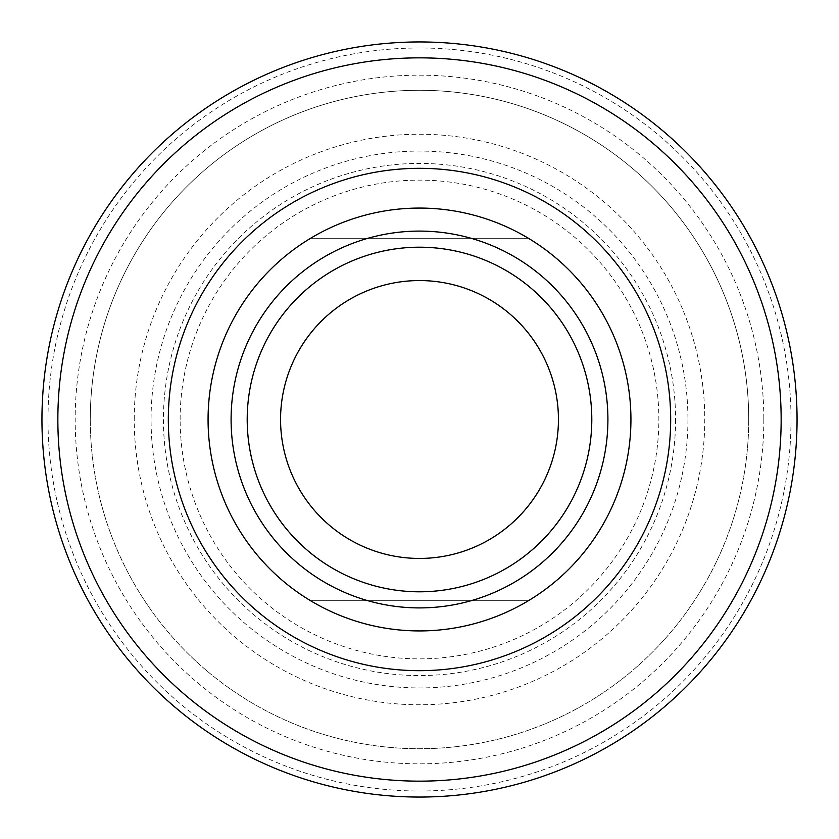 <?xml version="1.0" encoding="UTF-8"?>
<svg xmlns="http://www.w3.org/2000/svg" width="839" height="839" viewBox="0 0 839 839"><rect width="100%" height="100%" fill="white"/><g stroke="black" fill="none" stroke-linecap="round" stroke-linejoin="round"><path stroke-width="0.63" stroke-dasharray="4.2 3.15" d="M180.133 419.5A239.367 239.367 0 0 1 419.5 180.133A239.367 239.367 0 0 1 658.867 419.5A239.367 239.367 0 0 1 419.5 658.867A239.367 239.367 0 0 1 180.133 419.5M280.562 419.5A138.938 138.938 0 0 1 419.5 280.562A138.938 138.938 0 0 1 558.438 419.5A138.938 138.938 0 0 1 419.5 558.438A138.938 138.938 0 0 1 280.562 419.5M748.724 419.5A329.224 329.224 0 0 1 419.5 748.724A329.224 329.224 0 0 1 90.276 419.5A329.224 329.224 0 0 1 419.5 90.276A329.224 329.224 0 0 1 748.724 419.5A329.224 329.224 0 0 1 419.5 748.724A329.224 329.224 0 0 1 90.276 419.5A329.224 329.224 0 0 1 419.5 90.276A329.224 329.224 0 0 1 748.724 419.5A329.224 329.224 0 0 0 419.5 90.276A329.224 329.224 0 0 0 90.276 419.5A329.224 329.224 0 0 1 419.5 90.276A329.224 329.224 0 0 1 748.724 419.5M310.598 600.724A211.428 211.428 0 0 0 528.402 600.724A211.428 211.428 0 0 1 310.598 600.724L528.402 600.724L310.598 600.724M208.072 419.5A211.428 211.428 0 0 1 419.5 208.072A211.428 211.428 0 0 1 630.928 419.5A211.428 211.428 0 0 1 419.5 630.928A211.428 211.428 0 0 1 208.072 419.5A211.428 211.428 0 0 0 419.5 630.928A211.428 211.428 0 0 0 630.928 419.5M797.05 419.5A377.55 377.55 0 0 1 419.5 797.05A377.55 377.55 0 0 1 41.95 419.5A377.55 377.55 0 0 1 419.5 41.95A377.55 377.55 0 0 1 797.05 419.5A377.55 377.55 0 0 1 419.5 797.05A377.55 377.55 0 0 1 41.95 419.5M310.598 238.276A211.428 211.428 0 0 1 528.402 238.276A211.428 211.428 0 0 0 310.598 238.276L528.402 238.276L310.598 238.276M763.826 419.5A344.326 344.326 0 0 1 419.5 763.826A344.326 344.326 0 0 1 75.174 419.5A344.326 344.326 0 0 1 419.5 75.174A344.326 344.326 0 0 1 763.826 419.5M134.23 419.5A285.27 285.27 0 0 1 419.5 134.23A285.27 285.27 0 0 1 704.77 419.5A285.27 285.27 0 0 1 419.5 704.77A285.27 285.27 0 0 1 134.23 419.5M687.938 419.5A268.438 268.438 0 0 1 419.5 687.938A268.438 268.438 0 0 1 151.062 419.5A268.438 268.438 0 0 1 419.5 151.062A268.438 268.438 0 0 1 687.938 419.5M675.573 419.5A256.073 256.073 0 0 1 419.5 675.573A256.073 256.073 0 0 1 163.427 419.5A256.073 256.073 0 0 1 419.5 163.427A256.073 256.073 0 0 1 675.573 419.5M791.009 419.5A371.509 371.509 0 0 1 419.5 791.009A371.509 371.509 0 0 1 47.991 419.5A371.509 371.509 0 0 1 419.5 47.991A371.509 371.509 0 0 1 791.009 419.5"/><path stroke-width="1.26" d="M247.201 419.5A172.299 172.299 0 0 0 419.5 591.799A172.299 172.299 0 0 0 591.799 419.5A172.299 172.299 0 0 0 419.5 247.201A172.299 172.299 0 0 0 247.201 419.5M607.908 419.5A188.408 188.408 0 0 1 419.5 607.908A188.408 188.408 0 0 1 231.092 419.5A188.408 188.408 0 0 1 419.5 231.092A188.408 188.408 0 0 1 607.908 419.5M630.928 419.5A211.428 211.428 0 0 1 419.5 630.928A211.428 211.428 0 0 1 208.072 419.5A211.428 211.428 0 0 1 419.5 208.072A211.428 211.428 0 0 1 630.928 419.5M797.05 419.5A377.55 377.55 0 0 1 419.5 797.05A377.55 377.55 0 0 1 41.95 419.5A377.55 377.55 0 0 1 419.5 41.95A377.55 377.55 0 0 1 797.05 419.5A377.55 377.55 0 0 0 419.5 41.95A377.55 377.55 0 0 0 41.95 419.5M280.562 419.5A138.938 138.938 0 0 1 419.5 280.562A138.938 138.938 0 0 1 558.438 419.5A138.938 138.938 0 0 1 419.5 558.438A138.938 138.938 0 0 1 280.562 419.5M168.324 419.5A251.176 251.176 0 0 1 419.5 168.324A251.176 251.176 0 0 1 670.676 419.5A251.176 251.176 0 0 1 419.5 670.676A251.176 251.176 0 0 1 168.324 419.5M781.151 419.5A361.651 361.651 0 0 1 419.5 781.151A361.651 361.651 0 0 1 57.849 419.5A361.651 361.651 0 0 1 419.5 57.849A361.651 361.651 0 0 1 781.151 419.5"/></g></svg>

